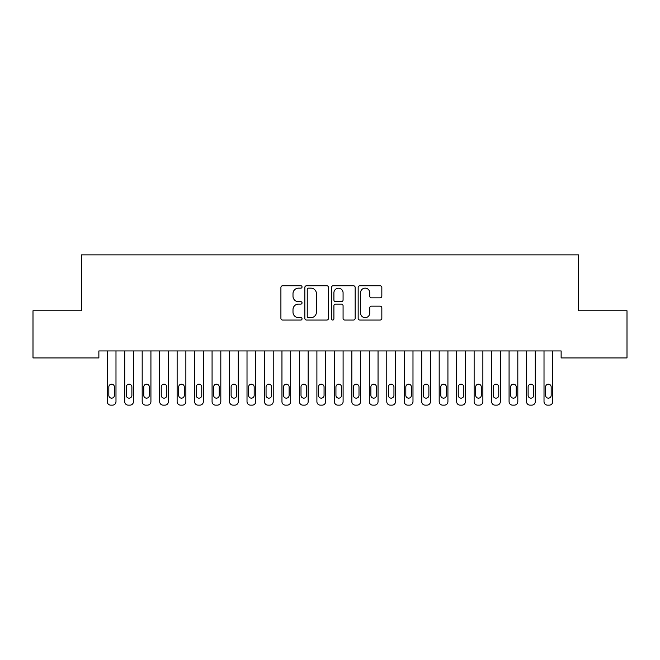 <?xml version="1.0" encoding="UTF-8"?>
<svg xmlns="http://www.w3.org/2000/svg" width="660" height="660" viewBox="0 0 660 660"><rect width="100%" height="100%" fill="white"/><g stroke="black" fill="none" stroke-linecap="round" stroke-linejoin="round"><path stroke-width="0.99" d="M302.049 286.951A1.204 1.204 0 0 0 300.844 285.755L282.628 285.755A1.716 1.716 0 0 0 280.912 287.471L280.912 318.334A1.716 1.716 0 0 0 282.628 320.05L300.844 320.05A1.204 1.204 0 0 0 302.049 318.854A1.204 1.204 0 0 0 300.844 317.65L298.493 317.65A5.486 5.486 0 0 1 292.999 312.163L292.999 309.589A5.486 5.486 0 0 1 298.493 304.103L300.844 304.103A1.204 1.204 0 0 0 302.049 302.907A1.204 1.204 0 0 0 300.844 301.702L298.493 301.702A5.486 5.486 0 0 1 292.999 296.216L292.999 293.642A5.486 5.486 0 0 1 298.493 288.156L300.844 288.156A1.204 1.204 0 0 0 302.049 286.951M380.119 297.841A1.716 1.716 0 0 0 381.835 296.125L381.835 287.471A1.716 1.716 0 0 0 380.119 285.755L359.882 285.755A1.716 1.716 0 0 0 358.165 287.471L358.165 318.334A1.716 1.716 0 0 0 359.882 320.05L380.119 320.05A1.716 1.716 0 0 0 381.835 318.334L381.835 307.873A1.716 1.716 0 0 0 380.119 306.158L371.456 306.158A1.716 1.716 0 0 0 369.74 307.873L369.74 313.063A4.587 4.587 0 0 1 365.153 317.65A4.587 4.587 0 0 1 360.566 313.063L360.566 292.743A4.587 4.587 0 0 1 365.153 288.156A4.587 4.587 0 0 1 369.74 292.743L369.74 296.125A1.716 1.716 0 0 0 371.456 297.841L380.119 297.841M561.132 350.947L98.868 350.947L98.868 357.935L33 357.935L33 310.761L81.394 310.761L81.394 254.859L578.606 254.859L578.606 310.761L627 310.761L627 357.935L561.132 357.935L561.132 350.947M328.498 287.471A1.716 1.716 0 0 0 326.783 285.755L306.545 285.755A1.716 1.716 0 0 0 304.837 287.471L304.837 318.334A1.716 1.716 0 0 0 306.545 320.05L326.783 320.05A1.716 1.716 0 0 0 328.498 318.334L328.498 287.471M333.217 285.755L353.455 285.755A1.716 1.716 0 0 1 355.162 287.471L355.162 318.334A1.716 1.716 0 0 1 353.455 320.05L344.792 320.05A1.716 1.716 0 0 1 343.076 318.334L343.076 305.819A1.716 1.716 0 0 0 341.36 304.103L335.618 304.103A1.716 1.716 0 0 0 333.902 305.819L333.902 318.854A1.204 1.204 0 0 1 332.698 320.05A1.204 1.204 0 0 1 331.501 318.854L331.501 287.471A1.716 1.716 0 0 1 333.217 285.755M308.435 288.156A1.204 1.204 0 0 0 307.238 289.352L307.238 316.453A1.204 1.204 0 0 0 308.435 317.65L310.926 317.65A5.486 5.486 0 0 0 316.412 312.163L316.412 293.642A5.486 5.486 0 0 0 310.926 288.156L308.435 288.156M343.076 292.825A4.587 4.587 0 0 0 338.489 288.238A4.587 4.587 0 0 0 333.902 292.825L333.902 299.986A1.716 1.716 0 0 0 335.618 301.702L341.36 301.702A1.716 1.716 0 0 0 343.076 299.986L343.076 292.825M107.25 401.643L107.25 350.947L107.25 401.643A3.498 3.498 0 0 0 110.748 405.141L112.489 405.141A3.498 3.498 0 0 0 115.987 401.643L115.987 350.947L115.987 401.643M114.411 395.356A2.797 2.797 0 0 1 111.614 398.153A2.797 2.797 0 0 1 108.826 395.356L108.826 386.974A2.797 2.797 0 0 1 111.614 384.178A2.797 2.797 0 0 1 114.411 386.974L114.411 395.356M110.748 405.141L112.489 405.141M124.724 401.643L124.724 350.947L124.724 401.643A3.498 3.498 0 0 0 128.213 405.141L129.962 405.141A3.498 3.498 0 0 0 133.452 401.643L133.452 350.947L133.452 401.643M142.189 401.643L142.189 350.947L142.189 401.643A3.498 3.498 0 0 0 145.687 405.141L147.436 405.141A3.498 3.498 0 0 0 150.925 401.643L150.925 350.947L150.925 401.643M131.885 395.356A2.797 2.797 0 0 1 129.088 398.153A2.797 2.797 0 0 1 126.291 395.356L126.291 386.974A2.797 2.797 0 0 1 129.088 384.178A2.797 2.797 0 0 1 131.885 386.974L131.885 395.356M128.213 405.141L129.962 405.141M149.358 395.356A2.797 2.797 0 0 1 146.561 398.153A2.797 2.797 0 0 1 143.764 395.356L143.764 386.974A2.797 2.797 0 0 1 146.561 384.178A2.797 2.797 0 0 1 149.358 386.974L149.358 395.356M145.687 405.141L147.436 405.141M159.662 401.643L159.662 350.947L159.662 401.643A3.498 3.498 0 0 0 163.152 405.141L164.901 405.141A3.498 3.498 0 0 0 168.399 401.643L168.399 350.947L168.399 401.643M177.136 401.643L177.136 350.947L177.136 401.643A3.498 3.498 0 0 0 180.625 405.141L182.374 405.141A3.498 3.498 0 0 0 185.864 401.643L185.864 350.947L185.864 401.643M166.823 395.356A2.797 2.797 0 0 1 164.026 398.153A2.797 2.797 0 0 1 161.238 395.356L161.238 386.974A2.797 2.797 0 0 1 164.026 384.178A2.797 2.797 0 0 1 166.823 386.974L166.823 395.356M163.152 405.141L164.901 405.141M184.297 395.356A2.797 2.797 0 0 1 181.5 398.153A2.797 2.797 0 0 1 178.703 395.356L178.703 386.974A2.797 2.797 0 0 1 181.5 384.178A2.797 2.797 0 0 1 184.297 386.974L184.297 395.356M180.625 405.141L182.374 405.141M194.601 401.643L194.601 350.947L194.601 401.643A3.498 3.498 0 0 0 198.099 405.141L199.848 405.141A3.498 3.498 0 0 0 203.338 401.643L203.338 350.947L203.338 401.643M201.762 395.356A2.797 2.797 0 0 1 198.974 398.153A2.797 2.797 0 0 1 196.177 395.356L196.177 386.974A2.797 2.797 0 0 1 198.974 384.178A2.797 2.797 0 0 1 201.762 386.974L201.762 395.356M198.099 405.141L199.848 405.141M212.075 401.643L212.075 350.947L212.075 401.643A3.498 3.498 0 0 0 215.564 405.141L217.313 405.141A3.498 3.498 0 0 0 220.811 401.643L220.811 350.947L220.811 401.643M219.236 395.356A2.797 2.797 0 0 1 216.439 398.153A2.797 2.797 0 0 1 213.642 395.356L213.642 386.974A2.797 2.797 0 0 1 216.439 384.178A2.797 2.797 0 0 1 219.236 386.974L219.236 395.356M215.564 405.141L217.313 405.141M229.548 401.643L229.548 350.947L229.548 401.643A3.498 3.498 0 0 0 233.038 405.141L234.787 405.141A3.498 3.498 0 0 0 238.276 401.643L238.276 350.947L238.276 401.643M247.013 401.643L247.013 350.947L247.013 401.643A3.498 3.498 0 0 0 250.511 405.141L252.252 405.141A3.498 3.498 0 0 0 255.75 401.643L255.75 350.947L255.75 401.643M264.487 401.643L264.487 350.947L264.487 401.643A3.498 3.498 0 0 0 267.976 405.141L269.726 405.141A3.498 3.498 0 0 0 273.224 401.643L273.224 350.947L273.224 401.643M281.952 401.643L281.952 350.947L281.952 401.643A3.498 3.498 0 0 0 285.45 405.141L287.199 405.141A3.498 3.498 0 0 0 290.689 401.643L290.689 350.947L290.689 401.643M299.425 401.643L299.425 350.947L299.425 401.643A3.498 3.498 0 0 0 302.923 405.141L304.664 405.141A3.498 3.498 0 0 0 308.162 401.643L308.162 350.947L308.162 401.643M316.899 401.643L316.899 350.947L316.899 401.643A3.498 3.498 0 0 0 320.389 405.141L322.138 405.141A3.498 3.498 0 0 0 325.636 401.643L325.636 350.947L325.636 401.643M334.364 401.643L334.364 350.947L334.364 401.643A3.498 3.498 0 0 0 337.862 405.141L339.611 405.141A3.498 3.498 0 0 0 343.101 401.643L343.101 350.947L343.101 401.643M351.838 401.643L351.838 350.947L351.838 401.643A3.498 3.498 0 0 0 355.336 405.141L357.076 405.141A3.498 3.498 0 0 0 360.575 401.643L360.575 350.947L360.575 401.643M369.311 401.643L369.311 350.947L369.311 401.643A3.498 3.498 0 0 0 372.801 405.141L374.55 405.141A3.498 3.498 0 0 0 378.048 401.643L378.048 350.947L378.048 401.643M236.709 395.356A2.797 2.797 0 0 1 233.912 398.153A2.797 2.797 0 0 1 231.115 395.356L231.115 386.974A2.797 2.797 0 0 1 233.912 384.178A2.797 2.797 0 0 1 236.709 386.974L236.709 395.356M233.038 405.141L234.787 405.141M254.174 395.356A2.797 2.797 0 0 1 251.386 398.153A2.797 2.797 0 0 1 248.589 395.356L248.589 386.974A2.797 2.797 0 0 1 251.386 384.178A2.797 2.797 0 0 1 254.174 386.974L254.174 395.356M250.511 405.141L252.252 405.141M271.648 395.356A2.797 2.797 0 0 1 268.851 398.153A2.797 2.797 0 0 1 266.054 395.356L266.054 386.974A2.797 2.797 0 0 1 268.851 384.178A2.797 2.797 0 0 1 271.648 386.974L271.648 395.356M267.976 405.141L269.726 405.141M289.121 395.356A2.797 2.797 0 0 1 286.325 398.153A2.797 2.797 0 0 1 283.528 395.356L283.528 386.974A2.797 2.797 0 0 1 286.325 384.178A2.797 2.797 0 0 1 289.121 386.974L289.121 395.356M285.45 405.141L287.199 405.141M306.587 395.356A2.797 2.797 0 0 1 303.798 398.153A2.797 2.797 0 0 1 301.001 395.356L301.001 386.974A2.797 2.797 0 0 1 303.798 384.178A2.797 2.797 0 0 1 306.587 386.974L306.587 395.356M302.923 405.141L304.664 405.141M324.06 395.356A2.797 2.797 0 0 1 321.263 398.153A2.797 2.797 0 0 1 318.466 395.356L318.466 386.974A2.797 2.797 0 0 1 321.263 384.178A2.797 2.797 0 0 1 324.06 386.974L324.06 395.356M320.389 405.141L322.138 405.141M341.534 395.356A2.797 2.797 0 0 1 338.737 398.153A2.797 2.797 0 0 1 335.94 395.356L335.94 386.974A2.797 2.797 0 0 1 338.737 384.178A2.797 2.797 0 0 1 341.534 386.974L341.534 395.356M337.862 405.141L339.611 405.141M358.999 395.356A2.797 2.797 0 0 1 356.202 398.153A2.797 2.797 0 0 1 353.413 395.356L353.413 386.974A2.797 2.797 0 0 1 356.202 384.178A2.797 2.797 0 0 1 358.999 386.974L358.999 395.356M355.336 405.141L357.076 405.141M376.472 395.356A2.797 2.797 0 0 1 373.675 398.153A2.797 2.797 0 0 1 370.879 395.356L370.879 386.974A2.797 2.797 0 0 1 373.675 384.178A2.797 2.797 0 0 1 376.472 386.974L376.472 395.356M372.801 405.141L374.55 405.141M386.776 401.643L386.776 350.947L386.776 401.643A3.498 3.498 0 0 0 390.274 405.141L392.024 405.141A3.498 3.498 0 0 0 395.513 401.643L395.513 350.947L395.513 401.643M393.946 395.356A2.797 2.797 0 0 1 391.149 398.153A2.797 2.797 0 0 1 388.352 395.356L388.352 386.974A2.797 2.797 0 0 1 391.149 384.178A2.797 2.797 0 0 1 393.946 386.974L393.946 395.356M390.274 405.141L392.024 405.141M404.25 401.643L404.25 350.947L404.25 401.643A3.498 3.498 0 0 0 407.748 405.141L409.489 405.141A3.498 3.498 0 0 0 412.987 401.643L412.987 350.947L412.987 401.643M411.411 395.356A2.797 2.797 0 0 1 408.614 398.153A2.797 2.797 0 0 1 405.826 395.356L405.826 386.974A2.797 2.797 0 0 1 408.614 384.178A2.797 2.797 0 0 1 411.411 386.974L411.411 395.356M407.748 405.141L409.489 405.141M421.724 401.643L421.724 350.947L421.724 401.643A3.498 3.498 0 0 0 425.213 405.141L426.962 405.141A3.498 3.498 0 0 0 430.452 401.643L430.452 350.947L430.452 401.643M428.885 395.356A2.797 2.797 0 0 1 426.088 398.153A2.797 2.797 0 0 1 423.291 395.356L423.291 386.974A2.797 2.797 0 0 1 426.088 384.178A2.797 2.797 0 0 1 428.885 386.974L428.885 395.356M425.213 405.141L426.962 405.141M439.189 401.643L439.189 350.947L439.189 401.643A3.498 3.498 0 0 0 442.687 405.141L444.436 405.141A3.498 3.498 0 0 0 447.925 401.643L447.925 350.947L447.925 401.643M446.358 395.356A2.797 2.797 0 0 1 443.561 398.153A2.797 2.797 0 0 1 440.764 395.356L440.764 386.974A2.797 2.797 0 0 1 443.561 384.178A2.797 2.797 0 0 1 446.358 386.974L446.358 395.356M442.687 405.141L444.436 405.141M456.662 401.643L456.662 350.947L456.662 401.643A3.498 3.498 0 0 0 460.152 405.141L461.901 405.141A3.498 3.498 0 0 0 465.399 401.643L465.399 350.947L465.399 401.643M463.823 395.356A2.797 2.797 0 0 1 461.026 398.153A2.797 2.797 0 0 1 458.238 395.356L458.238 386.974A2.797 2.797 0 0 1 461.026 384.178A2.797 2.797 0 0 1 463.823 386.974L463.823 395.356M460.152 405.141L461.901 405.141M474.136 401.643L474.136 350.947L474.136 401.643A3.498 3.498 0 0 0 477.626 405.141L479.374 405.141A3.498 3.498 0 0 0 482.864 401.643L482.864 350.947L482.864 401.643M481.297 395.356A2.797 2.797 0 0 1 478.5 398.153A2.797 2.797 0 0 1 475.703 395.356L475.703 386.974A2.797 2.797 0 0 1 478.5 384.178A2.797 2.797 0 0 1 481.297 386.974L481.297 395.356M477.626 405.141L479.374 405.141M491.601 401.643L491.601 350.947L491.601 401.643A3.498 3.498 0 0 0 495.099 405.141L496.848 405.141A3.498 3.498 0 0 0 500.338 401.643L500.338 350.947L500.338 401.643M498.762 395.356A2.797 2.797 0 0 1 495.973 398.153A2.797 2.797 0 0 1 493.177 395.356L493.177 386.974A2.797 2.797 0 0 1 495.973 384.178A2.797 2.797 0 0 1 498.762 386.974L498.762 395.356M495.099 405.141L496.848 405.141M509.074 401.643L509.074 350.947L509.074 401.643A3.498 3.498 0 0 0 512.564 405.141L514.313 405.141A3.498 3.498 0 0 0 517.811 401.643L517.811 350.947L517.811 401.643M516.236 395.356A2.797 2.797 0 0 1 513.439 398.153A2.797 2.797 0 0 1 510.642 395.356L510.642 386.974A2.797 2.797 0 0 1 513.439 384.178A2.797 2.797 0 0 1 516.236 386.974L516.236 395.356M512.564 405.141L514.313 405.141M526.548 401.643L526.548 350.947L526.548 401.643A3.498 3.498 0 0 0 530.038 405.141L531.787 405.141A3.498 3.498 0 0 0 535.277 401.643L535.277 350.947L535.277 401.643M533.709 395.356A2.797 2.797 0 0 1 530.912 398.153A2.797 2.797 0 0 1 528.115 395.356L528.115 386.974A2.797 2.797 0 0 1 530.912 384.178A2.797 2.797 0 0 1 533.709 386.974L533.709 395.356M530.038 405.141L531.787 405.141M544.013 401.643L544.013 350.947L544.013 401.643A3.498 3.498 0 0 0 547.511 405.141L549.252 405.141A3.498 3.498 0 0 0 552.75 401.643L552.75 350.947L552.75 401.643M551.174 395.356A2.797 2.797 0 0 1 548.386 398.153A2.797 2.797 0 0 1 545.589 395.356L545.589 386.974A2.797 2.797 0 0 1 548.386 384.178A2.797 2.797 0 0 1 551.174 386.974L551.174 395.356M547.511 405.141L549.252 405.141"/></g></svg>
